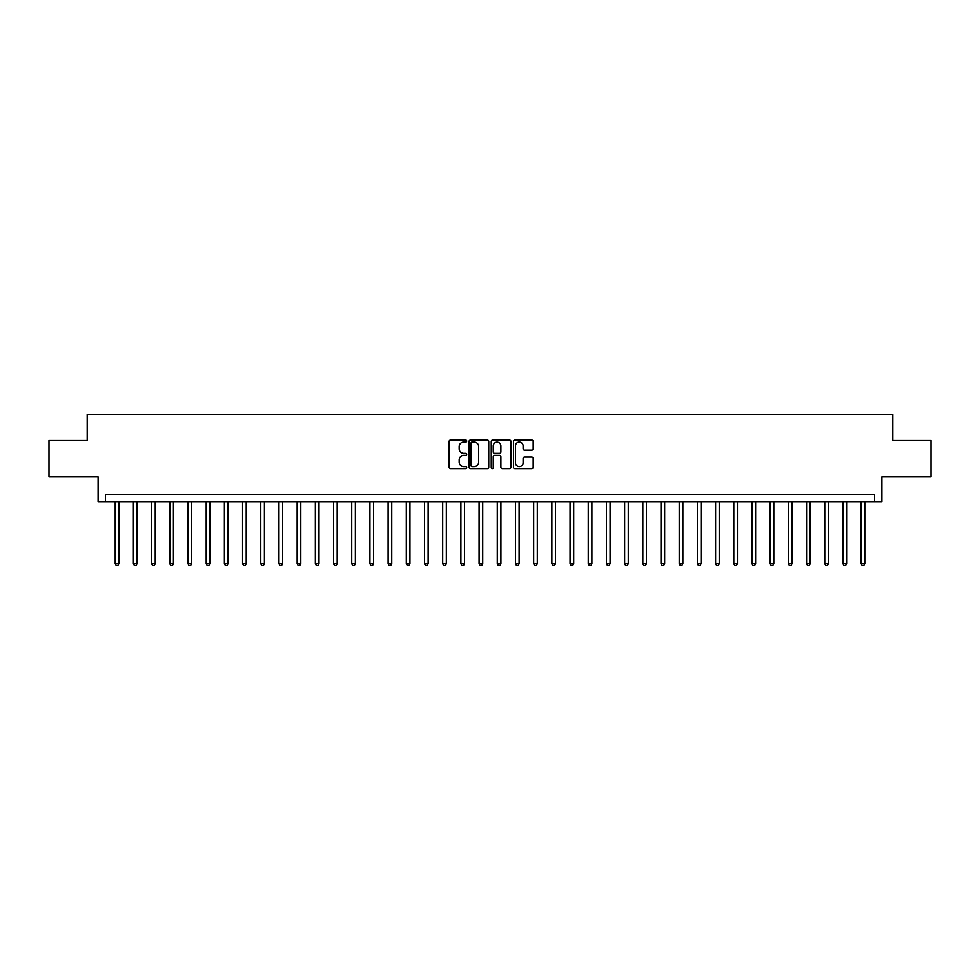 <?xml version="1.0" encoding="UTF-8"?>
<svg xmlns="http://www.w3.org/2000/svg" width="980" height="980" viewBox="0 0 980 980"><rect width="100%" height="100%" fill="white"/><g stroke="black" fill="none" stroke-linecap="round" stroke-linejoin="round"><path stroke-width="1.47" d="M466.713 441.061A1.004 1.004 0 0 0 465.708 440.057L450.531 440.057A1.433 1.433 0 0 0 449.11 441.49L449.11 467.203A1.433 1.433 0 0 0 450.531 468.624L465.708 468.624A1.004 1.004 0 0 0 466.713 467.632A1.004 1.004 0 0 0 465.708 466.627L463.748 466.627A4.569 4.569 0 0 1 459.179 462.058L459.179 459.914A4.569 4.569 0 0 1 463.748 455.345L465.708 455.345A1.004 1.004 0 0 0 466.713 454.34A1.004 1.004 0 0 0 465.708 453.336L463.748 453.336A4.569 4.569 0 0 1 459.179 448.767L459.179 446.623A4.569 4.569 0 0 1 463.748 442.054L465.708 442.054A1.004 1.004 0 0 0 466.713 441.061M531.748 450.126A1.433 1.433 0 0 0 533.181 448.693L533.181 441.49A1.433 1.433 0 0 0 531.748 440.057L514.892 440.057A1.433 1.433 0 0 0 513.471 441.49L513.471 467.203A1.433 1.433 0 0 0 514.892 468.624L531.748 468.624A1.433 1.433 0 0 0 533.181 467.203L533.181 458.481A1.433 1.433 0 0 0 531.748 457.06L524.533 457.06A1.433 1.433 0 0 0 523.112 458.481L523.112 462.805A3.822 3.822 0 0 1 519.29 466.627A3.822 3.822 0 0 1 515.468 462.805L515.468 445.876A3.822 3.822 0 0 1 519.29 442.054A3.822 3.822 0 0 1 523.112 445.876L523.112 448.693A1.433 1.433 0 0 0 524.533 450.126L531.748 450.126M874.601 501.638L881.878 501.638L881.878 476.905L931 476.905L931 440.51L892.792 440.51L892.792 414.32L87.208 414.32L87.208 440.51L49 440.51L49 476.905L98.123 476.905L98.123 501.638L874.601 501.638L874.601 494.361L105.399 494.361L105.399 501.638M488.751 441.49A1.433 1.433 0 0 0 487.317 440.057L470.461 440.057A1.433 1.433 0 0 0 469.04 441.49L469.04 467.203A1.433 1.433 0 0 0 470.461 468.624L487.317 468.624A1.433 1.433 0 0 0 488.751 467.203L488.751 441.49M492.683 440.057L509.539 440.057A1.433 1.433 0 0 1 510.96 441.49L510.96 467.203A1.433 1.433 0 0 1 509.539 468.624L502.324 468.624A1.433 1.433 0 0 1 500.89 467.203L500.89 456.766A1.433 1.433 0 0 0 499.469 455.345L494.68 455.345A1.433 1.433 0 0 0 493.246 456.766L493.246 467.632A1.004 1.004 0 0 1 492.254 468.624A1.004 1.004 0 0 1 491.25 467.632L491.25 441.49A1.433 1.433 0 0 1 492.683 440.057M472.029 442.054A1.004 1.004 0 0 0 471.037 443.058L471.037 465.623A1.004 1.004 0 0 0 472.029 466.627L474.112 466.627A4.569 4.569 0 0 0 478.681 462.058L478.681 446.623A4.569 4.569 0 0 0 474.112 442.054L472.029 442.054M500.89 445.949A3.822 3.822 0 0 0 497.068 442.127A3.822 3.822 0 0 0 493.246 445.949L493.246 451.915A1.433 1.433 0 0 0 494.68 453.336L499.469 453.336A1.433 1.433 0 0 0 500.89 451.915L500.89 445.949M115.224 501.638L115.224 563.794L118.862 563.794L118.862 501.638M118.862 563.794L117.772 565.681L116.314 565.681L115.224 563.794M133.415 501.638L133.415 563.794L137.053 563.794L137.053 501.638M137.053 563.794L135.963 565.681L134.505 565.681L133.415 563.794M151.606 501.638L151.606 563.794L155.244 563.794L155.244 501.638M155.244 563.794L154.154 565.681L152.696 565.681L151.606 563.794M169.797 501.638L169.797 563.794L173.436 563.794L173.436 501.638M173.436 563.794L172.345 565.681L170.888 565.681L169.797 563.794M188.001 501.638L188.001 563.794L191.639 563.794L191.639 501.638M191.639 563.794L190.537 565.681L189.091 565.681L188.001 563.794M206.192 501.638L206.192 563.794L209.83 563.794L209.83 501.638M209.83 563.794L208.74 565.681L207.282 565.681L206.192 563.794M224.383 501.638L224.383 563.794L228.022 563.794L228.022 501.638M228.022 563.794L226.931 565.681L225.474 565.681L224.383 563.794M242.575 501.638L242.575 563.794L246.213 563.794L246.213 501.638M246.213 563.794L245.123 565.681L243.665 565.681L242.575 563.794M260.766 501.638L260.766 563.794L264.404 563.794L264.404 501.638M264.404 563.794L263.314 565.681L261.856 565.681L260.766 563.794M278.957 501.638L278.957 563.794L282.595 563.794L282.595 501.638M282.595 563.794L281.505 565.681L280.047 565.681L278.957 563.794M297.148 501.638L297.148 563.794L300.786 563.794L300.786 501.638M300.786 563.794L299.696 565.681L298.251 565.681L297.148 563.794M315.352 501.638L315.352 563.794L318.99 563.794L318.99 501.638M318.99 563.794L317.888 565.681L316.442 565.681L315.352 563.794M333.543 501.638L333.543 563.794L337.181 563.794L337.181 501.638M337.181 563.794L336.091 565.681L334.633 565.681L333.543 563.794M351.734 501.638L351.734 563.794L355.373 563.794L355.373 501.638M355.373 563.794L354.282 565.681L352.825 565.681L351.734 563.794M369.926 501.638L369.926 563.794L373.564 563.794L373.564 501.638M373.564 563.794L372.474 565.681L371.016 565.681L369.926 563.794M388.117 501.638L388.117 563.794L391.755 563.794L391.755 501.638M391.755 563.794L390.665 565.681L389.207 565.681L388.117 563.794M406.308 501.638L406.308 563.794L409.946 563.794L409.946 501.638M409.946 563.794L408.856 565.681L407.398 565.681L406.308 563.794M424.499 501.638L424.499 563.794L428.138 563.794L428.138 501.638M428.138 563.794L427.047 565.681L425.602 565.681L424.499 563.794M442.703 501.638L442.703 563.794L446.341 563.794L446.341 501.638M446.341 563.794L445.251 565.681L443.793 565.681L442.703 563.794M460.894 501.638L460.894 563.794L464.532 563.794L464.532 501.638M464.532 563.794L463.442 565.681L461.984 565.681L460.894 563.794M479.085 501.638L479.085 563.794L482.724 563.794L482.724 501.638M482.724 563.794L481.633 565.681L480.176 565.681L479.085 563.794M497.277 501.638L497.277 563.794L500.915 563.794L500.915 501.638M500.915 563.794L499.825 565.681L498.367 565.681L497.277 563.794M515.468 501.638L515.468 563.794L519.106 563.794L519.106 501.638M519.106 563.794L518.016 565.681L516.558 565.681L515.468 563.794M533.659 501.638L533.659 563.794L537.297 563.794L537.297 501.638M537.297 563.794L536.207 565.681L534.749 565.681L533.659 563.794M551.863 501.638L551.863 563.794L555.501 563.794L555.501 501.638M555.501 563.794L554.398 565.681L552.953 565.681L551.863 563.794M570.054 501.638L570.054 563.794L573.692 563.794L573.692 501.638M573.692 563.794L572.602 565.681L571.144 565.681L570.054 563.794M588.245 501.638L588.245 563.794L591.883 563.794L591.883 501.638M591.883 563.794L590.793 565.681L589.335 565.681L588.245 563.794M606.436 501.638L606.436 563.794L610.075 563.794L610.075 501.638M610.075 563.794L608.984 565.681L607.527 565.681L606.436 563.794M624.628 501.638L624.628 563.794L628.266 563.794L628.266 501.638M628.266 563.794L627.176 565.681L625.718 565.681L624.628 563.794M642.819 501.638L642.819 563.794L646.457 563.794L646.457 501.638M646.457 563.794L645.367 565.681L643.909 565.681L642.819 563.794M661.01 501.638L661.01 563.794L664.648 563.794L664.648 501.638M664.648 563.794L663.558 565.681L662.113 565.681L661.01 563.794M679.214 501.638L679.214 563.794L682.852 563.794L682.852 501.638M682.852 563.794L681.749 565.681L680.304 565.681L679.214 563.794M697.405 501.638L697.405 563.794L701.043 563.794L701.043 501.638M701.043 563.794L699.953 565.681L698.495 565.681L697.405 563.794M715.596 501.638L715.596 563.794L719.234 563.794L719.234 501.638M719.234 563.794L718.144 565.681L716.686 565.681L715.596 563.794M733.787 501.638L733.787 563.794L737.426 563.794L737.426 501.638M737.426 563.794L736.335 565.681L734.878 565.681L733.787 563.794M751.979 501.638L751.979 563.794L755.617 563.794L755.617 501.638M755.617 563.794L754.527 565.681L753.069 565.681L751.979 563.794M770.17 501.638L770.17 563.794L773.808 563.794L773.808 501.638M773.808 563.794L772.718 565.681L771.26 565.681L770.17 563.794M788.361 501.638L788.361 563.794L791.999 563.794L791.999 501.638M791.999 563.794L790.909 565.681L789.464 565.681L788.361 563.794M806.564 501.638L806.564 563.794L810.203 563.794L810.203 501.638M810.203 563.794L809.113 565.681L807.655 565.681L806.564 563.794M824.756 501.638L824.756 563.794L828.394 563.794L828.394 501.638M828.394 563.794L827.304 565.681L825.846 565.681L824.756 563.794M842.947 501.638L842.947 563.794L846.585 563.794L846.585 501.638M846.585 563.794L845.495 565.681L844.037 565.681L842.947 563.794M861.138 501.638L861.138 563.794L864.777 563.794L864.777 501.638M864.777 563.794L863.686 565.681L862.229 565.681L861.138 563.794"/></g></svg>
